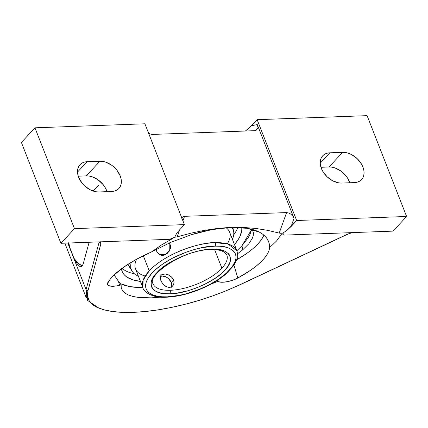 <?xml version="1.0" encoding="UTF-8"?>
<svg xmlns="http://www.w3.org/2000/svg" width="428" height="428" viewBox="0 0 428 428"><rect width="100%" height="100%" fill="white"/><g stroke="black" fill="none" stroke-linecap="round" stroke-linejoin="round"><path stroke-width="0.64" d="M253.413 232.993L252.295 229.44L253.413 232.993L253.258 235.48L252.434 238.123L248.855 243.762L242.783 249.759A157.916 109.605 42.8 0 0 241.959 245.768L251.771 229.296L249.989 234.378L247.94 238.091L241.959 245.768L236.893 250.738L241.959 245.768A157.916 109.605 -137.2 0 1 242.783 249.759L237.331 253.922L242.783 249.759L248.855 243.762L252.434 238.123L253.258 235.48L253.387 232.655M175.255 235.871L177.213 232.548L184.409 224.614L74.472 228.643L184.409 224.614L144.899 123.794L34.957 127.822L21.4 142.465L60.91 243.291L74.472 228.643L34.957 127.822L74.472 228.643L60.91 243.291L169.718 239.306L172.42 238.658L161.142 245.185L151.603 251.905L161.142 245.185L172.42 238.658L169.718 239.306A100.617 41.404 -21.4 0 1 175.031 237.096L175.255 235.871L177.213 232.548L184.409 224.614L144.899 123.794L34.957 127.822L21.4 142.465L60.91 243.291L169.718 239.306A100.617 41.404 -21.4 0 1 175.031 237.096L177.181 236.834L179.771 229.627L177.181 236.834L190.899 233.19L204.44 230.355L217.782 228.408L230.906 227.429L243.666 227.461L255.944 228.466L267.778 230.376L279.211 233.094L286.583 212.588L288.718 212.967L290.88 214.193L292.741 216.081L294.02 218.339L292.741 216.081L290.88 214.193L288.718 212.967L286.583 212.588L279.211 233.094L280.859 233.303L282.78 233.148L287.054 230.253L296.663 220.506L406.6 216.477L393.043 231.12L406.6 216.477L367.09 115.651L257.148 119.68L296.663 220.506L406.6 216.477L367.09 115.651L257.148 119.68L251.562 125.714L257.271 124.564L294.02 218.339L291.072 226.535L296.663 220.506L257.148 119.68L249.647 127.624L245.372 131.032L251.562 125.714L257.271 124.564L294.02 218.339L291.072 226.535L287.054 230.253L282.78 233.148L279.211 233.094L267.778 230.376L255.944 228.466L243.666 227.461L230.906 227.429C218.644 227.931 205.51 230.339 191.498 234.656L170.9 242.275L136.382 259.347L123.612 267.227L113.902 275.167L110.344 279.04L107.337 283.882L107.583 284.818L108.45 285.546L111.82 286.257L116.807 285.877L121.14 284.914L118.396 281.244L121.14 284.914L119.615 285.289L118.396 281.244L114.132 274.942L118.396 281.244L119.615 285.289A13.487 4.414 -16.8 0 1 107.396 284.417A13.487 4.414 -16.8 0 1 107.712 282.785A85.429 27.948 -16.8 0 1 151.603 251.905L170.9 242.275L191.498 234.656L211.972 229.59L230.906 227.429L217.782 228.408L204.44 230.355L190.899 233.19L175.758 237.149L175.031 237.096L175.271 235.823M233.72 234.774A63.916 26.301 158.6 0 0 237.882 227.418A63.916 26.301 158.6 0 1 233.72 234.774M241.793 227.653A63.916 26.301 -21.4 0 1 234.474 244.565L238.219 239.541L239.969 236.368L241.767 230.398L241.793 227.648M122.124 268.297A63.916 26.301 158.6 0 0 134.339 273.717A63.916 26.301 158.6 0 1 122.124 268.297M130.802 267.505A56.218 23.133 -21.4 0 1 127.828 264.402M138.383 276.162A54.661 22.491 -21.4 0 1 132.182 271.266A54.661 22.491 -21.4 0 1 131.31 262.252A54.661 22.491 158.6 0 0 138.383 276.162M145.194 276.017A50.499 20.779 -21.4 0 1 136.66 259.197A50.499 20.779 158.6 0 0 135.548 268.928L142.936 287.776A50.499 20.779 -21.4 0 1 149.233 270.844L143.316 255.751L149.233 270.844C168.29 250.84 204.605 241.815 215.386 242.655L228.054 244.046L236.968 250.926C237.84 255.083 237.931 257.635 237.224 258.587L234.03 265.248L225.781 274.139C221.34 277.906 216.087 281.399 210.014 284.62C194.874 292.42 180.156 296.625 165.85 297.246C153.556 298.134 143.61 292.372 142.936 287.776L143.102 280.254L149.233 270.844A50.499 20.779 -21.4 0 1 215.386 242.655A2.536 1.53 88.6 0 1 214.952 246.143L219.773 246.239L224.609 246.876L229.151 248.24L232.95 250.541L234.389 252.092L235.421 253.927L235.962 256.051L235.94 258.448L235.309 261.096L232.062 266.976L226.273 273.23L218.435 279.302L209.372 284.69L199.978 289.082L186.79 293.619L179.198 295.411L167.332 296.839L161.816 296.77L156.98 296.133L152.432 294.764L148.639 292.468L147.195 290.917L146.167 289.077L145.622 286.958L145.643 284.556L146.28 281.908L147.569 279.051L152.122 272.914L155.316 269.779L163.154 263.707L172.216 258.314L186.196 252.14L194.794 249.385L202.391 247.593L214.952 246.143A2.536 1.53 -91.4 0 0 215.386 242.655A50.499 20.779 -21.4 0 1 236.968 250.926L229.579 232.078A50.499 20.779 158.6 0 0 226.038 227.712A50.499 20.779 -21.4 0 1 227.316 243.837M153.09 283.839A39.606 16.296 158.6 0 0 170.077 290.291A2.536 1.525 88.5 0 1 169.649 293.779C152.058 295.218 145.178 283.459 157.14 272.395C166 261.567 195.569 248.898 211.405 249.24L211.935 249.224A2.536 1.525 88.5 0 1 211.143 249.61A2.536 1.525 -91.5 0 0 211.935 249.224C229.531 247.785 236.406 259.55 224.443 270.608C215.589 281.437 186.019 294.106 170.184 293.763L169.649 293.779A2.536 1.525 -91.5 0 0 170.077 290.291A39.606 16.296 158.6 0 0 221.886 268.185L214.621 249.647L221.886 268.185A39.606 16.296 -21.4 0 1 170.077 290.291A39.606 16.296 -21.4 0 1 153.074 283.801C146.216 275.3 185.238 248.743 211.159 249.61C215.455 249.513 218.959 249.936 221.667 250.872L224.459 252.194L226.824 254.901A39.606 16.296 -21.4 0 1 221.886 268.185A39.606 16.296 158.6 0 0 226.808 254.863M171.254 287.343L171.783 285.112L171.264 282.523L173.591 280.008L174.057 282.662L173.383 285.043L171.751 286.723L170.66 287.193L168.156 287.284L165.566 286.246L163.234 284.299L161.436 281.795L160.238 277.943L160.628 275.862L161.987 274.482L165.497 274.011L168.295 274.819L172.04 277.515L173.591 280.008L171.264 282.523A7.923 5.5 42.8 0 0 160.404 276.429M161.126 275.145L160.307 276.83L160.238 277.943L160.816 280.474L162.255 283.09L164.347 285.369L166.85 286.894L169.44 287.386L171.751 286.723L172.671 285.99L173.854 283.914L173.966 281.346L172.939 278.714L170.927 276.44L168.295 274.819L165.497 274.011L162.993 274.102L161.19 275.076M171.468 286.872A7.923 5.5 42.8 0 0 171.264 282.523L168.723 278.826L166.235 277.034L162.239 276.033L159.997 276.632M169.178 242.713L170.205 245.335L170.178 248.315L169.103 251.199L167.139 253.553L164.571 255.018L161.821 255.361L159.291 254.542L157.365 252.681L156.236 249.342L156.718 251.434L159.585 254.708L165.904 254.414L163.234 255.361L161.907 255.409L159.489 254.644L161.907 255.409L163.234 255.361L165.904 254.414L169.766 249.792L169.814 243.955L169.333 242.96M211.405 249.24L204.873 249.84L197.458 251.263L189.486 253.542L177.497 258.394L166.936 264.365L161.297 268.538L156.974 272.572L153.748 276.595L151.673 280.672L151.17 282.651L151.368 286.327L152.09 287.958L154.738 290.676L158.799 292.565L163.908 293.576L169.649 293.779L176.711 293.164L188.069 290.714L196.152 288.023L204.086 284.615L214.647 278.639L220.286 274.471L224.609 270.432L227.835 266.409L229.911 262.337L230.521 258.464L229.494 255.051L228.365 253.59L224.973 251.279L222.785 250.444L217.675 249.433L211.405 249.24M169.451 242.858L170.478 245.479L170.371 248.417L169.188 251.241L165.904 254.414L169.188 251.241L170.371 248.417L170.478 245.479L169.451 242.858M165.834 297.246A2.536 1.53 -91.4 0 0 166.631 296.861L167.332 296.839C178.059 297.423 211.758 288.691 229.462 270.089C246.03 251.584 227.113 244.934 214.952 246.143L214.251 246.164C203.53 245.586 169.83 254.318 152.122 272.914C135.558 291.425 154.476 298.07 166.631 296.861A2.536 1.53 88.6 0 1 165.834 297.246M232.415 239.311A54.661 22.491 158.6 0 0 231.789 227.402A54.661 22.491 -21.4 0 1 233.64 231.505A54.661 22.491 -21.4 0 1 232.415 239.311M254.489 130.69L152.459 134.429L150.324 134.05L148.163 132.824L150.324 134.05L152.459 134.429L254.489 130.69L256.27 130.166L254.489 130.69M257.421 128.817L256.27 130.166L257.704 127.897L257.421 128.817M257.774 126.854L257.629 125.725L257.774 126.854M68.881 242.997A28.601 16.895 -92.1 0 0 69.566 246.935L68.368 243.018M74.065 258.426A28.601 16.895 -92.1 0 0 82.374 265.9L78.34 263.471L74.065 258.426L69.566 246.935L74.065 258.426L76.97 263.525L74.065 258.426M78.335 265.232L76.97 263.525L79.592 266.323L80.721 266.772L81.695 266.574L80.994 266.783M82.486 265.724L81.695 266.574L83.08 264.253L82.486 265.724M68.849 242.73L69.566 246.935L68.293 242.746M98.633 185.233L92.978 190.99L98.633 185.233M87.109 161.704L99.885 161.238L102.8 161.426L105.834 162.185L111.783 165.294L114.469 167.519L116.823 170.087L120.182 175.833L121.065 178.797L121.359 181.665L121.054 184.324L120.166 186.683L118.722 188.641L116.785 190.134L114.426 191.091L111.74 191.482L98.964 191.953L96.049 191.765L89.982 189.695L84.38 185.666L82.026 183.104L78.666 177.358L77.789 174.394L77.495 171.526L77.794 168.867L78.682 166.508L80.127 164.545L82.064 163.057L84.423 162.1L87.109 161.704L99.885 161.238A17.821 12.369 -137.2 0 1 117.748 171.328A17.821 12.369 -137.2 0 1 118.888 188.47A17.821 12.369 -137.2 0 1 111.74 191.482L98.964 191.953A17.821 12.369 -137.2 0 1 81.101 181.863A17.821 12.369 -137.2 0 1 79.961 164.721A17.821 12.369 -137.2 0 1 87.109 161.704L77.505 172.083L87.109 161.704M184.554 216.322L182.933 220.837L184.554 216.322L182.777 216.846L184.554 216.322L286.583 212.588L184.554 216.322M181.622 218.194L182.777 216.846L181.622 218.194M329.822 152.812L342.593 152.347L345.514 152.534L348.547 153.294L351.575 154.599L357.177 158.627L361.462 163.999L362.89 166.941L363.773 169.9L364.067 172.768L363.763 175.432L362.874 177.791L361.435 179.749L359.499 181.237L357.139 182.2L354.448 182.59L341.672 183.061L338.757 182.874L332.69 180.803L327.094 176.775L322.808 171.403L321.375 168.461L320.497 165.502L320.203 162.635L320.508 159.97L321.396 157.616L322.835 155.653L324.772 154.166L327.131 153.208L329.822 152.812L342.593 152.347A17.821 12.369 -137.2 0 1 360.456 162.437A17.821 12.369 -137.2 0 1 361.601 179.578A17.821 12.369 -137.2 0 1 354.448 182.59L341.672 183.061A17.821 12.369 -137.2 0 1 323.814 172.971A17.821 12.369 -137.2 0 1 322.669 155.829A17.821 12.369 -137.2 0 1 329.822 152.812L320.214 163.191L329.822 152.812M232.169 227.391A56.218 23.133 -21.4 0 1 232.094 227.814M329.036 166.99L342.593 152.347L329.036 166.99L320.957 167.284L329.036 166.99A17.821 12.369 42.8 0 1 349.751 182.761L347.9 178.647L345.974 175.838L340.934 171.045L334.985 167.942L331.951 167.177L329.036 166.99M64.826 243.147L86.322 297.99L86.071 289.633L67.811 243.034L86.071 289.633L99.055 242.505L98.814 241.9L99.055 242.505L86.071 289.633L87.622 300.435L98.665 308.005L95.428 306.646M89.136 242.253L83.08 264.253L89.136 242.253M99.103 241.89L99.055 242.505L100.976 243.516L99.055 242.505L99.103 241.89M86.328 175.881L99.885 161.238L86.328 175.881L78.249 176.181L86.328 175.881A17.821 12.369 42.8 0 1 107.043 191.658L105.192 187.539L103.26 184.73L98.226 179.942L92.277 176.834L89.243 176.069L86.328 175.881M282.78 233.148A100.617 41.404 -21.4 0 1 284.235 235.106L393.043 231.12L284.235 235.106L281.11 234.678L276.574 240.959L269.64 247.582A85.429 27.948 -16.8 0 1 237.824 278.018L233.988 265.307L237.824 278.018A13.487 4.414 -16.8 0 1 218.307 281.672L217.617 281.378L217.467 280.265L217.617 281.378L218.307 281.672L217.815 280.04L218.307 281.672L221.913 282.255L227.033 281.742L232.698 280.233L237.824 278.018L250.749 270.154L256.11 266.168L260.647 262.209L264.306 258.325L267.045 254.564L268.832 250.963L269.64 247.582C269.661 244.286 268.816 241.344 267.099 238.749L268.971 242.724L269.64 247.582L276.574 240.959L281.11 234.678L284.235 235.106A100.617 41.404 -21.4 0 0 282.78 233.148M140.443 281.415A63.916 26.301 -21.4 0 1 122.06 271.299A63.916 26.301 -21.4 0 1 121.413 268.821M239.477 284.92A1.584 0.615 -115.2 0 1 239.081 285.107L346.766 234.507L351.704 232.634L346.766 234.507L239.081 285.107A1.584 0.615 64.8 0 0 239.322 285.107L347.006 234.512L352.051 232.623M100.211 241.697L101.024 242.788L100.976 243.516L87.997 290.644L87.521 296.01L89.083 300.59L92.405 304.356L97.188 307.341L104.127 309.856L112.612 311.525L122.424 312.349L133.333 312.338L145.247 311.509L158.119 309.856L171.724 307.379L185.827 304.094L198.769 300.461L212.16 296.08L225.711 290.949L239.081 285.107C220.944 293.405 203.193 299.734 185.827 304.094C166.385 309.027 148.885 311.777 133.333 312.338C117.754 312.916 105.711 311.252 97.188 307.341C89.452 303.901 86.386 298.332 87.997 290.644A1.584 1.466 -164.6 0 1 86.071 289.633A1.584 1.466 15.4 0 0 87.997 290.644L100.976 243.516L100.414 241.841M230.906 227.429L247.074 228.306L259.421 232.169C262.728 233.875 265.29 236.069 267.099 238.749C265.376 236.144 262.813 233.945 259.421 232.169C252.568 228.616 243.067 227.038 230.906 227.429M263.236 236.54L260.748 240.547L257.158 244.725L252.509 249.005L246.87 253.339L236.887 259.7A85.429 27.948 163.2 0 0 263.862 235.127M142.861 287.589L133.873 287.209L128.999 286.476L124.628 285.374L120.124 283.577L129.855 286.637L142.861 287.589M121.349 268.308L121.9 270.86L123.023 273.187L124.709 275.279L126.945 277.103L132.969 279.896L140.86 281.464M121.14 284.914L121.242 287.964L122.472 290.671L124.832 293.02L128.239 294.929L132.675 296.395L138.067 297.38L144.247 297.867L151.218 297.851L160.677 297.139L151.218 297.851L138.067 297.38L132.675 296.395L128.239 294.929L124.832 293.02L122.841 291.158L121.242 287.964L121.14 284.914M210.416 284.411L217.617 281.378L210.416 284.411M127.812 264.381L132.182 271.266M232.88 227.375L233.64 231.505"/></g></svg>
